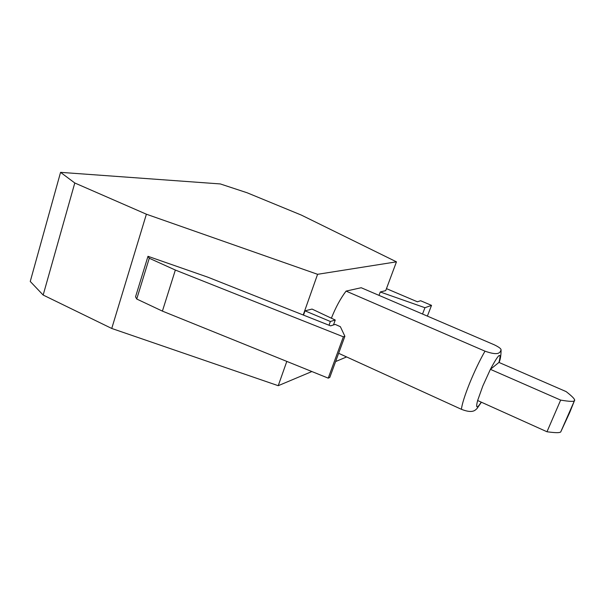 <?xml version="1.0" encoding="UTF-8"?>
<svg xmlns="http://www.w3.org/2000/svg" width="605" height="605" viewBox="0 0 605 605"><rect width="100%" height="100%" fill="white"/><g stroke="black" fill="none" stroke-linecap="round" stroke-linejoin="round"><path stroke-width="0.91" d="M344.88 336.267L329.793 377.429L328.228 378.148L343.368 336.811L344.88 336.267L340.373 326.7L335.23 324.401L330.595 325.853L207.674 277.12L147.983 256.308L135.535 296.851L136.73 299.021L162.405 311.114L175.352 270.049L149.269 258.244L136.73 299.021M343.368 336.811L175.352 270.049M162.405 311.114L328.228 378.148M574.5 400.563L569.66 412.655L560.684 432.046L574.5 400.563C574.236 401.773 569.615 401.614 560.654 400.102L490.39 369.337C498.906 353.441 501.757 351.142 498.951 362.425L566.144 391.601C571.218 395.594 573.986 398.234 574.447 399.512L574.5 400.563M498.951 362.425L490.39 369.337L482.82 385.99L477.632 400.518L546.981 431.758L560.654 400.102M149.269 258.244L147.983 256.308M286.808 361.404L278.232 385.695L111.743 328.462L146.387 214.208L74.786 182.982L43.159 295.043L30.25 281.461L60.56 172.349L74.786 182.982M111.743 328.462L43.159 295.043M60.56 172.349L220.296 183.935L247.044 192.745L301.32 215.077L396.457 261.836L317.58 274.307L303.211 314.993M379.01 295.369L380.265 291.988L424.952 307.718L422.524 314.033M424.952 307.718L431.524 305.374L427.372 316.113M386.466 288.638L417.397 301.789L420.626 300.745L431.524 305.374M333.468 324.953L335.253 320.03L330.368 321.489L329.022 325.225M546.981 431.758C554.369 432.764 558.74 432.93 560.094 432.257L560.684 432.046M484.998 351.165L346.075 291.096L361.2 287.73L494.232 344.782C498.936 347.058 501.205 348.775 501.053 349.924C500.078 352.065 499.624 356.36 484.998 351.165C479.803 360.225 474.691 370.91 469.646 383.207C464.799 395.33 462.046 404.027 461.403 409.305C472.83 413.767 475.159 410.205 477.08 408.458L477.307 408.178M331.381 318.207C335.662 307.423 340.562 298.386 346.075 291.096M278.232 385.695L311.885 371.538M335.616 361.563L346.604 356.935M146.387 214.208L317.58 274.307M380.265 291.988L385.725 290.619L396.457 261.836M335.253 320.03L312.036 309.079L305.011 310.834L330.368 321.489M303.506 315.114L305.011 310.834M338.641 353.305L461.403 409.305M481.262 402.151C476.823 408.957 475.621 408.413 477.632 400.518M574.75 400.238L574.493 399.618M499.08 362.486C500.358 359.559 501.023 355.475 501.084 350.219M477.073 408.451L481.406 402.212"/></g></svg>
